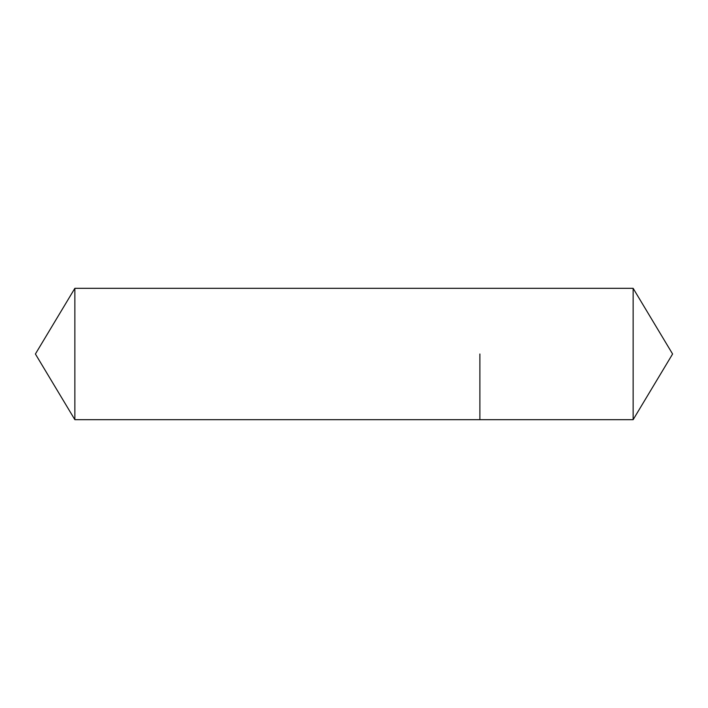 <?xml version="1.0" encoding="UTF-8"?>
<svg xmlns="http://www.w3.org/2000/svg" width="708" height="708" viewBox="0 0 708 708"><rect width="100%" height="100%" fill="white"/><g stroke="black" fill="none" stroke-linecap="round" stroke-linejoin="round"><path stroke-width="1.06" d="M479.882 354L479.882 419.676L479.882 354M74.862 288.324L74.862 419.676L633.138 419.676L633.138 288.324L74.862 288.324L35.4 354L74.862 419.676M633.138 419.676L672.6 354L633.138 288.324"/></g></svg>

